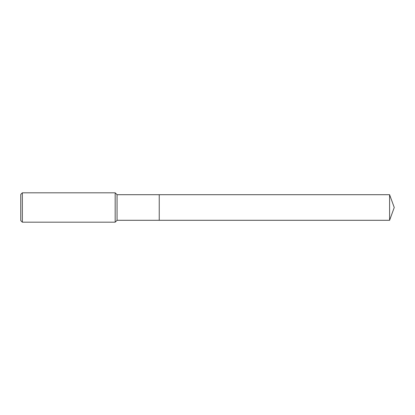 <?xml version="1.0" encoding="UTF-8"?>
<svg xmlns="http://www.w3.org/2000/svg" width="415" height="415" viewBox="0 0 415 415"><rect width="100%" height="100%" fill="white"/><g stroke="black" fill="none" stroke-linecap="round" stroke-linejoin="round"><path stroke-width="0.62" d="M117.061 207.5L117.061 220.298L389.592 220.298L389.592 194.702L159.241 194.702L159.241 220.298L159.241 194.702L117.061 194.702L117.061 207.5M22.348 192.814L22.348 222.186L20.75 220.588L20.75 194.412L22.348 192.814L115.173 192.814L115.173 222.186L117.061 220.298M22.348 222.186L115.173 222.186M117.061 194.702L115.173 192.814M389.592 194.702L394.25 207.5L389.592 220.298"/></g></svg>
